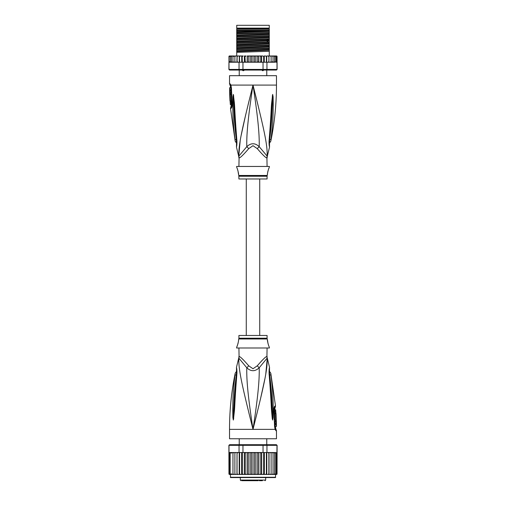 <?xml version="1.0" encoding="UTF-8"?>
<svg xmlns="http://www.w3.org/2000/svg" width="506" height="506" viewBox="0 0 506 506"><rect width="100%" height="100%" fill="white"/><g stroke="black" fill="none" stroke-linecap="round" stroke-linejoin="round"><path stroke-width="0.76" d="M236.726 25.3L269.274 25.3L269.274 28.115L236.726 28.115L236.726 25.3M244.683 69.834L243.626 70.682L242.912 70.682L242.026 69.834M263.974 69.834L263.088 70.682L261.317 69.834M243.626 70.682L242.912 70.682M263.088 70.682L262.374 70.682M267.086 166.461L266.928 157.878A6.262 6.192 -90 0 1 267.13 156.291C267.712 145.114 263.708 127.974 253 85.084C242.292 127.98 238.294 145.102 238.87 156.291A6.262 6.192 -90 0 1 239.072 157.878L238.914 166.461M266.928 157.878C266.162 158.258 262.949 155.184 257.288 148.65L253 145.69L248.731 148.631M239.009 156.986A6.262 6.192 90 0 1 239.072 157.878C239.857 158.239 243.07 155.165 248.712 148.65A6.262 1.41 -133.7 0 0 246.808 146.664L238.712 156.291L236.454 147.063L236.542 144.729M229.528 83.692L229.996 83.692A3.131 3.068 89.9 0 0 230.609 85.577L230.154 85.577L229.528 83.692L229.528 75.691L276.472 75.691L276.472 85.084C276.472 103.983 274.581 122.699 270.805 141.218L269.356 143.318M229.996 83.692L230.932 85.084L231.451 88.234L232.115 103.806C232.127 106.494 231.748 108.018 230.983 108.385L230.496 108.385L235.195 141.218L236.644 143.318M230.768 85.678L230.609 85.577A1.562 1.531 90 0 1 230.919 86.507L231.033 86.589M238.8 155.544L240.198 140.693M241.248 135.013L245.669 114.843M248.054 104.925L251.514 91.004M234.335 134.077L234.525 135.671M236.669 139.852L236.296 139.599C236.549 142.812 236.612 145.469 236.296 139.599A3.131 0.841 -8.9 0 1 235.005 139.251L235.005 139.251C232.33 117.519 233.045 110.814 232.747 105.185L232.886 96.798L233.336 94.401L234.373 102.762C234.854 108.221 234.847 115.09 236.808 139.409L236.903 140.364C237.004 143.698 236.852 145.924 236.454 147.063L236.903 140.364A3.131 0.696 173.7 0 1 236.536 140.092L236.473 145.614M236.296 139.599C233.721 117.658 234.082 110.953 233.645 105.311L233.342 94.565A3.131 2.169 139.5 0 1 233.38 94.432M232.886 96.798A3.131 0.538 3 0 0 233.336 96.924L233.329 94.54A3.131 2.581 109.1 0 1 233.336 94.401M233.753 95.887A3.131 0.398 172.4 0 0 233.468 95.995L236.536 140.092M236.808 139.409A3.131 0.689 173.9 0 1 236.435 139.137M255.252 94.065L258.193 105.937M267.257 153.191L267.206 155.412M269.527 145.614L269.464 140.092A3.131 0.696 6.3 0 1 269.097 140.364C268.983 143.552 269.129 145.772 269.54 147.025L269.192 139.409C271.052 116.652 271.096 109.283 271.564 103.705L272.664 94.401L273.113 96.798L273.253 105.28C272.968 111.086 273.601 118.24 270.995 139.245L270.995 139.251A3.131 0.841 -171.1 0 1 269.704 139.599C269.451 142.787 269.388 145.45 269.704 139.599C272.209 118.391 271.924 111.225 272.354 105.4L272.664 96.924A3.131 0.538 177 0 0 273.113 96.798M269.192 139.409A3.131 0.689 6.1 0 0 269.565 139.137L272.671 94.54A3.131 2.581 70.9 0 0 272.664 94.401M272.247 95.887A3.131 0.398 7.6 0 1 272.532 95.995L272.658 94.565A3.131 2.169 40.5 0 0 272.62 94.432M267.086 157.878L267.288 156.291L259.192 146.664C259.546 134.432 257.94 117.392 253 85.084C248.06 117.405 246.454 134.432 246.808 146.664C250.963 142.8 255.094 142.8 259.192 146.664A6.262 1.41 -46.3 0 0 257.288 148.65L257.276 148.631M238.914 176.233L267.086 176.233L267.086 178.979L238.914 178.979L238.819 175.474L267.181 175.474L267.478 174.285C267.041 174.532 268.762 167.815 269.04 168.024L269.432 166.461L236.568 166.461L236.96 168.024C237.371 168.125 238.971 174.829 238.522 174.285L237.946 170.699M269.04 168.024L268.718 168.783M268.496 169.358L268.262 170.029M268.035 170.775L267.838 171.54M237.719 169.972L237.358 168.985M231.83 105.349L231.21 105.495L230.496 108.385M229.952 89.84L230.907 89.84L230.875 87.74L229.616 87.74L229.661 93.844L229.654 92.908L230.021 92.908L229.971 90.776L229.604 90.776L229.92 87.74M230.54 90.776L230.584 89.84M230.021 92.908L230.976 92.908L230.926 90.776L229.971 90.776M229.68 93.844L230.622 93.844L230.597 92.908M230.698 94.312L229.756 94.312C230.325 94.135 230.647 101.073 230.047 100.89L230.989 100.89C231.615 101.086 231.293 94.11 230.698 94.312L230.603 93.844M231.147 104.641L230.331 104.641L230.091 100.89M229.901 97.133L229.888 96.785M230.255 94.312L229.68 94.312L229.971 100.89M231.634 106.298L230.97 106.443M236.726 30.992L236.726 29.215L269.274 29.215L269.274 32.517L236.726 33.56L236.726 30.992L269.274 30.309M236.726 30.309L268.806 30.309M276.472 55.97L277.048 56.349A0.626 0.626 90 0 0 276.472 55.97L274.758 55.97L275.821 56.596L275.821 55.989L275.821 62.213L275.821 61.605L274.758 62.232L274.613 61.605L273.607 62.232L273.038 62.232L273.038 61.605L271.121 62.232L271.121 61.605L270.64 62.168M276.637 62.111L276.997 62.232L276.997 69.43L276.472 70.056L277.098 69.43L277.048 56.596L276.637 56.09L276.637 62.111L276.637 61.605L275.821 62.213M229.528 55.97A0.626 0.626 90 0 0 228.952 56.349L231.242 55.97L229.528 55.97M238.098 62.232L237.074 62.232L239.047 62.232L239.047 69.43L229.003 69.43L228.952 56.596L230.103 56.002M277.098 69.43L276.384 70.056L229.528 70.056L228.902 69.43L228.952 62.232M229.003 69.43L229.616 70.056L228.902 69.43M276.997 69.43L266.953 69.43L266.479 70.056M263.038 62.232L263.038 69.43L242.962 69.43L242.962 62.232L259.995 62.232L260.748 61.605L261.09 62.232L266.953 62.232L266.953 69.43L263.038 69.43L262.905 70.056M243.095 70.056L242.962 69.43L239.047 69.43L239.521 70.056M239.047 62.232L242.962 62.232M229.003 62.232L236.897 62.232L229.243 62.061M237.093 62.232L237.112 56.596L237.959 55.97L237.112 56.596L237.067 55.97L236.897 62.232M229.363 56.09L229.363 56.596M255.941 55.97L255.941 62.232L255.113 62.232L254.575 61.605L254.575 56.596L253.955 55.97L262.861 55.97L263.658 56.596L264.265 55.97L264.265 62.232M262.861 55.97L261.621 55.97L261.621 62.232M263.658 62.232L263.658 56.596M265.555 55.97L264.265 55.97L265.555 55.97L266.39 56.596L266.719 55.97L266.719 62.232M266.39 62.232L266.39 56.596M266.953 62.232L268.041 62.232L268.888 61.605L268.041 62.232L268.907 62.232L268.907 55.97L268.933 62.232L270.261 62.232L271.121 61.605L271.121 55.97L271.121 62.232L270.261 62.232M266.719 55.97L268.041 55.97L268.888 56.596L268.041 55.97L268.907 55.97L268.888 56.596M268.907 62.232L268.888 61.605L268.926 62.232L267.902 62.232M268.933 55.97L270.261 55.97L271.121 56.596L270.261 55.97L272.108 55.97L273.038 56.596L273.038 55.97L273.038 62.232L272.108 62.232M272.133 62.232L273.038 61.605L273.038 56.596M272.108 55.97L273.607 55.97L274.613 56.596L274.613 55.97L274.613 62.232L273.607 62.232M274.613 61.605L274.613 56.596M273.607 55.97L274.758 55.97M275.821 61.605L275.821 56.596M275.821 55.989L276.637 56.596L276.637 56.09M276.637 61.605L276.637 56.596M254.575 61.605L253.955 62.232L253 62.232L253 55.97L250.887 55.97L251.425 56.596L252.045 55.97L247.851 55.97L248.99 55.97L248.301 56.596L247.851 55.97L247.168 55.97L247.168 62.232M245.252 56.596L246.005 55.97L244.91 55.97L245.252 61.605L244.853 62.232M242.342 56.596L243.139 55.97L242.102 55.97L242.342 62.232M239.61 56.596L240.445 55.97L239.483 55.97L239.61 62.232M237.093 55.97L239.281 55.97L239.281 62.232M233.892 55.97L232.962 55.97L232.962 56.596L234.879 55.97L234.879 62.232L234.879 61.605L235.739 62.232L234.879 61.605L234.879 56.596L235.739 55.97L234.879 56.596L234.879 55.97L237.067 55.97M231.242 62.232L230.179 61.605L230.179 62.213L230.179 55.989L230.179 56.596L231.387 55.97L231.387 56.596L232.393 55.97L231.387 55.97L232.962 55.97L232.962 62.232L232.962 61.605L233.892 62.232L232.962 61.605L232.962 56.596M254.575 56.596L255.113 55.97L258.149 55.97L257.699 56.596L257.01 55.97M259.995 55.97L260.748 56.596L261.09 55.97L258.832 55.97L258.832 62.232M231.413 56.457L231.387 62.232L231.387 55.97M272.981 55.97L272.133 55.97M250.887 55.97L250.059 55.97L250.059 62.232L247.251 62.232M253 62.232L252.045 62.232L251.425 61.605L250.887 62.232L250.059 62.232M251.425 61.605L251.425 56.596M253.955 55.97L253 55.97L253.955 55.97M255.941 62.232L257.01 62.232L257.699 61.605L257.699 56.596M258.749 62.232L257.699 61.605M259.091 62.232L261.147 62.232M260.748 61.605L260.748 56.596M246.909 62.232L244.91 62.232M258.149 62.232L257.01 62.232M255.113 62.232L253.955 62.232M252.045 62.232L250.887 62.232M269.103 62.232L274.758 62.232M246.005 55.97L244.379 55.97L244.379 62.232M246.005 62.232L245.252 61.605M243.139 55.97L239.281 55.97M241.735 62.232L241.735 55.97L240.445 55.97M250.059 55.97L248.99 55.97M268.907 55.97L268.041 55.97M276.187 62.232L276.757 62.061M237.112 61.605L237.959 62.232L237.112 61.605M248.99 62.232L248.301 61.605L248.301 56.596M248.301 61.605L247.851 62.232M232.393 62.232L231.387 61.605M230.179 62.213L229.363 61.605M230.179 61.605L230.179 56.596M269.274 32.915L269.274 33.788L236.726 35.04L236.726 33.959L269.274 32.915L269.274 32.517M269.274 33.788L269.274 35.648L236.726 36.691L236.726 35.04M269.274 36.046L269.274 36.913L236.726 38.171L236.726 37.09L269.274 36.046L269.274 35.648M269.274 36.913L269.274 38.779L236.726 39.822L236.726 38.171M269.274 39.177L269.274 41.909L236.726 42.953L236.726 40.221L268.193 39.228L269.274 39.177L269.274 38.779M236.726 46.482L269.274 45.432L269.274 48.165L236.726 49.215L236.726 43.352L269.274 42.308L269.274 41.909M269.274 42.308L269.274 45.04L236.726 46.084M269.274 45.432L269.274 45.04M269.274 48.563L269.274 51.296L236.726 52.339L236.726 49.607L269.274 48.563L269.274 48.165M269.274 55.97L269.274 51.296M236.726 33.959L236.726 33.56M236.726 37.09L236.726 36.691M236.726 43.352L236.726 42.953M236.726 49.607L236.726 49.215M236.726 40.221L236.726 39.822M236.726 55.97L236.726 52.339M269.274 30.657L236.726 31.91M269.274 40.044L236.726 41.302M269.274 31.435L236.726 32.694M269.274 34.566L236.726 35.825M269.274 37.697L236.726 38.949M269.274 40.828L236.726 42.08M269.274 43.959L236.726 45.211M269.274 47.083L236.726 48.342M269.274 50.214L236.726 51.473M269.274 43.174L236.726 44.433M269.274 46.305L236.726 47.564M269.274 49.436L236.726 50.689M236.726 28.823L269.274 28.823M259.73 335.472L259.73 178.979M246.27 178.979L246.27 335.472M250.419 480.7L255.739 480.7M246.694 480.7L244.695 480.7M241.925 480.7L258.243 480.7M262.399 480.7L259.306 480.7M248.357 480.7L247.769 480.7M248.914 480.7L248.503 480.7M250.16 480.7L249.42 480.7M271.779 477.569L275.378 477.569L275.694 474.438L269.047 474.438L270.217 474.438L271.121 473.812L270.217 474.438L272.108 474.438L273.038 473.818L273.038 453.155L272.108 452.528L268.958 452.528L276.757 452.699L273.607 452.528L274.613 453.155L273.607 452.528L272.108 452.528M236.953 452.528L231.387 452.528L237.042 452.528L236.953 474.438L230.306 474.438L230.622 477.569L275.378 477.569M276.384 444.704L277.098 445.331L276.384 444.704L266.479 444.704L266.953 445.331L263.038 445.331L262.905 444.704L243.095 444.704L242.962 445.331L228.902 445.331L228.952 474.065A0.626 0.626 -90 0 0 229.528 474.438L232.962 474.438L232.962 452.528L232.962 474.438L234.879 474.438L234.879 452.528L234.879 474.438L237.042 474.438L237.042 452.528L239.047 452.528L239.047 445.331L239.521 444.704L229.616 444.704L229.003 445.331L229.003 452.528L231.242 452.528L230.179 453.155L230.179 452.547L230.179 474.419L230.179 453.155M230.306 474.438L228.952 474.065M272.108 474.438L276.472 474.438A0.626 0.626 -90 0 0 277.048 474.065L276.637 474.324L277.048 473.812L276.637 474.324L277.048 473.812L277.098 445.331M277.048 474.065L275.694 474.438M274.758 474.438L275.821 473.812L275.821 474.419L276.637 473.812L276.997 445.331L266.953 445.331L266.953 452.528L267.87 452.528M229.616 444.704L228.902 445.331M243.095 444.704L239.521 444.704M261.21 452.528L263.038 452.528L263.038 445.331L242.962 445.331L242.962 452.528L244.79 452.528M266.479 444.704L262.905 444.704M239.047 452.528L242.962 452.528M246.068 452.528L259.932 452.528L252.108 452.528L251.425 453.155L250.818 452.528L249.06 452.528L248.301 453.155L247.788 452.528L246.068 452.528L245.252 453.155L244.847 452.528L246.068 452.528M263.038 452.528L266.953 452.528M238.13 452.528L237.112 453.155M249.06 452.528L247.788 452.528M252.108 452.528L250.818 452.528M255.182 452.528L254.575 453.155L253.892 452.528M258.212 452.528L257.699 453.155L256.94 452.528M261.153 452.528L259.932 452.528L260.748 453.155L261.153 452.528M268.958 452.528L267.984 452.528L268.888 453.155L268.958 452.528M271.121 453.155L271.121 474.438L271.121 452.528L271.121 453.155L270.217 452.528M273.038 473.812L273.038 453.155M274.613 453.155L274.613 474.438L274.613 453.155M276.637 453.155L275.821 452.547L275.821 453.155L274.758 452.528M275.821 452.547L275.821 474.419M275.821 473.812L275.821 453.155M276.637 473.812L276.637 452.649M228.952 473.812L229.363 474.324L229.363 452.649L229.363 474.324M229.363 473.812L230.179 474.419M230.179 452.547L229.363 453.155M232.393 452.528L231.387 453.155L231.242 452.528M233.892 452.528L232.962 453.155M235.783 452.528L234.879 453.155L235.783 452.528M237.042 474.438L239.427 474.438L239.61 473.812L239.61 452.528M237.112 473.812L238.016 474.438M239.186 452.528L239.186 474.438L236.953 474.438M239.186 474.438L242.039 474.438L242.342 473.812L242.342 452.528M239.61 473.812L240.502 474.438L241.653 474.438L241.653 452.528M241.653 474.438L244.847 474.438L245.252 473.812L245.252 453.155M242.342 473.812L243.203 474.438L244.316 474.438L244.316 452.528M244.316 474.438L247.788 474.438L248.301 473.812L248.301 453.155M245.252 473.812L246.068 474.438L247.124 474.438L247.124 452.528M247.788 474.438L250.818 474.438L251.425 473.812L251.425 453.155M248.301 473.812L249.06 474.438M250.04 452.528L250.04 474.438M250.818 474.438L253 474.438L253 452.528M251.425 473.812L252.108 474.438M253 474.438L253.892 474.438L254.575 473.812L254.575 453.155M253.892 474.438L256.94 474.438L257.699 473.812L258.212 474.438L259.932 474.438L260.748 473.812L261.153 474.438L262.797 474.438L263.658 473.812L263.961 474.438L265.498 474.438L266.39 473.812L266.573 474.438L267.984 474.438L268.888 473.812L269.047 474.438L258.876 474.438L258.876 452.528M254.575 473.812L255.182 474.438M255.96 452.528L255.96 474.438M257.699 473.812L257.699 453.155M256.94 474.438L258.212 474.438M261.684 452.528L261.684 474.438M260.748 473.812L260.748 453.155M264.347 452.528L264.347 474.438M263.658 473.812L263.658 452.528M266.814 452.528L266.814 474.438M266.39 473.812L266.39 452.528M269.047 452.528L269.047 474.438M268.888 473.812L268.888 453.155M273.607 474.438L274.613 473.812M230.179 473.812L231.242 474.438M231.387 452.528L231.387 453.155M231.387 473.812L232.393 474.438M232.962 473.812L233.892 474.438M234.879 473.812L235.783 474.438M253 477.569L230.622 477.569M233.905 477.569L234.221 477.569M238.914 347.995L239.072 356.572A6.262 6.192 90 0 1 238.87 358.159L246.808 367.786C250.906 371.651 255.037 371.651 259.192 367.786L267.13 358.159A6.262 6.192 90 0 1 266.928 356.572L267.086 347.995M266.991 357.464A6.262 6.192 -90 0 1 266.928 356.572C266.143 356.211 262.93 359.285 257.288 365.8L253 368.76L248.712 365.8C243.051 359.266 239.838 356.192 239.072 356.572M238.914 338.217L238.914 335.472L267.086 335.472L267.086 338.217L238.914 338.217L238.522 340.165C238.958 339.918 237.238 346.635 236.96 346.427L237.282 345.668M237.504 345.092L237.738 344.422M237.965 343.675L238.162 342.91M236.96 346.427L236.568 347.995L269.432 347.995L269.04 346.427C268.629 346.325 267.029 339.621 267.478 340.165L268.053 343.751M268.281 344.478L268.642 345.465M276.244 420.138L275.302 420.138C274.707 420.341 274.385 413.364 275.011 413.566L275.953 413.566C275.353 413.377 275.675 420.315 276.244 420.138L276.029 413.566M274.853 409.809L275.669 409.809L275.909 413.566M276.099 417.317L276.112 417.665M276.339 420.606L276.346 421.542L275.979 421.542L276.029 423.674L276.396 423.674L276.08 426.71L276.453 426.058L276.339 420.606M275.403 421.542L275.378 420.606L276.32 420.606M276.029 423.674L275.074 423.674L275.024 421.542L275.979 421.542M275.46 423.674L275.416 424.61M276.08 426.71L275.125 426.71L275.093 424.61L276.048 424.61M238.914 356.572L238.87 358.159C238.288 369.336 242.292 386.476 253 429.373C248.06 397.058 246.454 380.019 246.808 367.786A6.262 1.41 133.7 0 0 248.712 365.8M267.086 356.572L267.13 358.159C267.706 369.348 263.708 386.47 253 429.373L229.528 429.373L229.528 438.759L276.472 438.759L276.472 430.758L276.004 430.758L275.068 429.373L253 429.373C257.94 397.046 259.546 380.019 259.192 367.786A6.262 1.41 46.3 0 1 257.288 365.8M236.296 374.851C236.549 371.663 236.612 369 236.296 374.851C233.791 396.059 234.076 403.225 233.645 409.05L233.336 417.526A3.131 0.538 -3 0 0 232.886 417.652L232.747 409.171C233.032 403.364 232.399 396.211 235.005 375.205A3.131 0.841 8.9 0 1 236.296 374.851L236.669 374.598M236.473 368.836L236.536 374.358A3.131 0.696 -173.7 0 1 236.903 374.086C237.017 370.898 236.871 368.678 236.46 367.426L236.808 375.041C234.948 397.798 234.904 405.167 234.436 410.745L233.38 420.018A3.131 2.169 -139.5 0 1 233.342 419.885L233.468 418.456L233.329 419.91A3.131 2.581 -109.1 0 0 233.336 420.05L232.886 417.652M236.808 375.041A3.131 0.689 -173.9 0 0 236.435 375.319L233.468 418.456A3.131 0.398 -172.4 0 0 233.753 418.563M274.17 409.101L274.79 408.956L275.504 406.065L270.805 373.232L269.356 371.138M275.081 427.943A1.562 1.531 -90 0 0 275.39 428.873L275.846 428.873L275.53 427.943L274.967 427.861M269.331 374.598L269.704 374.851C269.451 371.638 269.388 368.982 269.704 374.851A3.131 0.841 171.1 0 1 270.995 375.205C270.723 372.644 270.723 372.644 270.995 375.205C273.67 396.938 272.955 403.643 273.253 409.265L273.113 417.652L272.664 420.05L272.247 418.563A3.131 0.398 -7.6 0 0 272.532 418.456L269.464 374.358L269.527 368.836M269.704 374.851C272.279 396.793 271.918 403.497 272.354 409.145L272.658 419.885A3.131 2.169 -40.5 0 1 272.62 420.018M273.113 417.652A3.131 0.538 -177 0 0 272.664 417.526L272.671 419.91A3.131 2.581 -70.9 0 1 272.664 420.05M274.366 408.152L275.03 408.007M276.004 430.758A3.131 3.068 -90.1 0 0 275.39 428.873L275.232 428.772M235.005 375.205C235.277 372.656 235.277 372.656 235.005 375.205M250.748 420.391L248.844 412.732M238.743 361.265L238.794 359.039M272.247 418.563L271.627 411.688C271.146 406.229 271.153 399.36 269.192 375.041L269.097 374.086C268.996 370.753 269.148 368.526 269.546 367.394L269.097 374.086A3.131 0.696 -6.3 0 1 269.464 374.358M269.192 375.041A3.131 0.689 -6.1 0 1 269.565 375.319M271.665 380.373L271.475 378.779M275.194 428.721L275.119 428.449A3.131 1.967 -17.1 0 1 275.068 429.373L274.549 426.216L273.885 410.644C273.873 407.956 274.252 406.432 275.017 406.065A3.131 3.061 90 0 1 274.549 408.007A1.562 1.531 90 0 0 274.315 408.956M267.2 358.906L265.802 373.757M264.752 379.437L260.331 399.607M257.156 412.732L255.011 421.346M231.685 105.495A1.562 1.531 -90 0 1 231.451 106.443A3.131 3.061 -90 0 0 230.983 108.385M238.921 157.878L238.712 156.291M230.806 85.729L230.881 86.001A3.131 1.967 162.9 0 1 230.932 85.084L276.472 85.084M230.919 86.507L230.47 86.507L230.477 87.74M231.451 88.234L231.659 106.254M269.331 139.852L269.704 139.599M268.193 39.228L266.826 40.202L266.826 40.986L268.193 41.96M265.675 477.569L265.675 480.074L240.325 480.074L240.951 480.7M230.306 477.259L275.694 477.259M267.086 338.217L267.181 338.976L238.819 338.976M275.017 406.065L275.504 406.065M273.885 410.644L274.341 408.197M274.549 426.216L274.151 410.625M238.054 28.115L238.054 28.741M267.946 28.115L267.946 28.741M239.23 75.691L239.23 70.056M266.77 75.691L266.77 70.056M230.154 85.577L230.47 86.507M230.881 86.001L231.198 88.227M267.288 156.291L269.546 147.063L269.458 144.729M269.464 140.092L269.565 139.137M267.086 176.233L267.181 175.474M238.819 175.474L238.522 174.285M231.21 105.495L230.913 100.89M239.23 438.759L239.23 444.704M266.77 438.759L266.77 444.704M240.325 477.569L240.325 480.074M265.675 480.074L265.049 480.7M267.181 338.976L267.478 340.165M229.528 429.373C229.528 410.467 231.419 391.752 235.195 373.232L236.644 371.138M274.79 408.956L275.087 413.566M275.53 427.943L275.523 426.71M275.397 420.606L275.384 420.138M236.536 374.358L236.435 375.319M236.542 369.722L236.454 367.388L238.712 358.159M269.458 369.722L269.546 367.388L267.288 358.159M275.119 428.449L274.802 426.223M275.846 428.873L276.472 430.758"/></g></svg>
